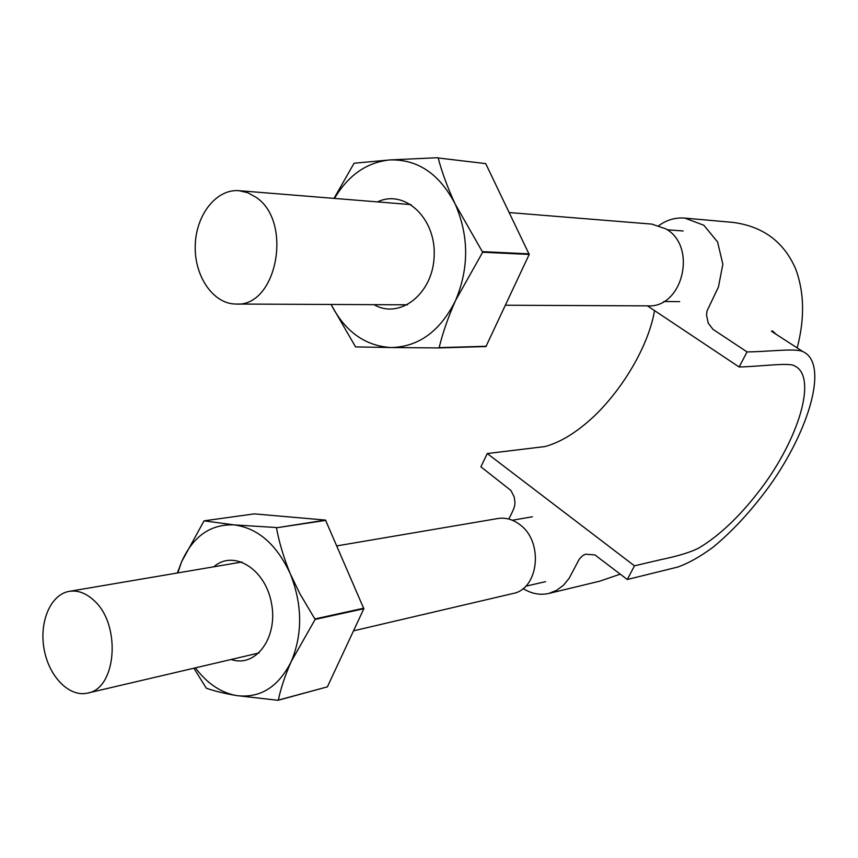 <?xml version="1.0" encoding="UTF-8"?>
<svg xmlns="http://www.w3.org/2000/svg" width="858" height="858" viewBox="0 0 858 858"><rect width="100%" height="100%" fill="white"/><g stroke="black" fill="none" stroke-linecap="round" stroke-linejoin="round"><path stroke-width="1.29" d="M523.09 588.534C531.37 593.736 539.939 595.377 548.788 593.457L556.531 590.401L563.438 585.263L569.122 578.324L579.3 559.084L582.646 555.652L585.392 554.225L594.884 554.901L627.284 579.493L634.48 565.83L487.258 453.539L545.012 446.546C560.907 442.213 577.477 431.917 594.733 415.626C624.292 387.044 648.948 344.23 654.515 310.585M508.783 519.047C516.43 504.429 515.175 504.365 514.21 496.943L510.875 490.422L480.898 466.827L487.258 453.539M634.48 565.83L660.671 559.673C678.346 556.027 691.162 552.08 699.141 547.844C721.31 534.459 743.178 513.052 764.757 483.612C800.6 433.537 816.848 375.868 794.401 365.84C789.564 362.333 760.832 366.463 739.124 366.988L647.425 305.866M627.284 579.493L677.82 567.041C688.642 563.18 700.396 556.563 713.095 547.179C732.646 531.07 751.383 510.746 769.326 486.207C809.995 429.268 828.721 363.352 803.024 351.694C796.181 347.898 768.425 351.791 747.061 351.909L713.03 329.386L708.247 323.187L706.531 315.197L706.971 311.079L718.436 287.022L722.854 264.232L717.578 241.945L703.85 225.257L684.899 218.114C675.536 217.353 666.87 219.83 658.912 225.547M739.124 366.988L747.061 351.909M505.491 305.234L647.779 305.866C682.657 308.29 697.64 246.675 665.99 228.914L651.769 224.099L509.298 212.569M255.781 197.147L247.64 192.675L239.028 190.691C216.27 188.696 195.796 215.111 195.238 245.742C194.305 276.351 213.331 304.086 235.971 304.043C276.823 307.518 293.436 221.396 255.781 197.147M93.972 600.482C86.047 593.103 77.821 590.057 69.273 591.355C50.729 594.369 39.05 621.696 44.08 649.034C48.82 676.436 69.23 697.533 87.623 693.082C116.699 688.642 121.343 624.388 93.972 600.482M353.517 630.834L512.87 593.532C538.878 589.135 543.843 541.58 519.841 524.635C512.88 519.369 505.566 517.331 497.887 518.522L336.872 545.881M177.81 572.908L181.606 561.786C193.071 536.261 210.585 523.959 234.137 524.892C258.022 528.131 276.769 544.508 290.379 574.013L299.892 593.736L315.133 619.422L363.835 608.73L327.37 686.861L277.992 700.3L236.25 695.538C220.635 692.567 207.014 683.333 195.399 667.856M276.104 527.509L234.137 524.892L204.054 520.838L254.311 513.878L325.504 520.087L276.448 527.799C279.268 542.921 283.912 558.322 290.379 574.013C302.402 604.783 302.702 633.933 291.291 661.443L315.133 619.422M327.37 686.861L278.324 700.096C280.856 688.073 285.178 675.182 291.291 661.443C278.314 687.226 259.963 698.594 236.25 695.538C224.206 693.425 214.221 690.98 206.306 688.213L193.897 668.2M213.878 566.784C233.387 549.335 265.294 568.715 271.471 603.163C278.324 637.473 255.716 668.168 231.199 659.47M325.504 520.087L363.835 608.73M276.448 527.799L325.847 520.377M177.359 572.994L181.606 561.786L204.054 520.838M315.133 618.886L363.835 608.204M334.47 198.412C348.359 175.107 366.87 162.28 389.982 159.92C417.749 159.18 439.478 173.884 455.169 204.032L482.657 252.241L529.204 254.429L485.939 346.557L438.738 347.93L391.248 347.544C365.229 346.053 345.163 331.692 331.07 304.461M438.17 157.969L485.714 163.621L438.17 157.969C442.031 172.587 447.694 187.945 455.169 204.032C468.983 235.896 469.122 268.028 455.598 300.407L482.657 252.241M486.336 346.278L439.135 347.64C442.835 332.464 448.326 316.72 455.598 300.407C440.251 331.124 418.801 346.836 391.248 347.544L355.555 346.9L331.038 304.461M377.541 201.898C404.44 188.803 436.025 218.029 434.18 255.898C433.14 293.79 399.764 319.809 374.013 304.654M485.714 163.621L529.204 254.429M437.773 157.7L389.982 159.92L354.086 163.234L333.987 198.38M482.657 251.651L529.204 253.861M684.899 218.114L732.871 222.394C762.859 226.298 783.751 241.72 795.548 268.64C804.332 291.999 804.879 318.415 797.179 347.919M548.788 593.457L599.763 581.166L620.334 574.131M776.404 334.481L772.425 330.888L771.428 331.252L803.024 351.694M532.4 516.773L512.355 520.248M545.538 581.66L525.632 586.239M679.686 301.641L663.824 301.501M683.14 230.984L667.267 229.772M235.971 304.043L407.529 304.805M239.028 190.691L411.132 204.622M87.623 693.082L259.073 652.949M69.273 591.355L241.967 562.011"/></g></svg>
